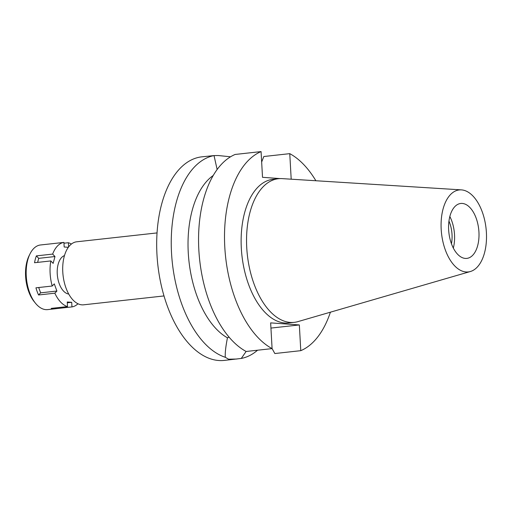 <?xml version="1.0" encoding="UTF-8"?>
<svg xmlns="http://www.w3.org/2000/svg" width="512" height="512" viewBox="0 0 512 512"><rect width="100%" height="100%" fill="white"/><g stroke="black" fill="none" stroke-linecap="round" stroke-linejoin="round"><path stroke-width="0.77" d="M441.184 229.306A41.248 22.406 -96.3 0 1 461.382 189.882A41.248 22.406 -96.3 0 1 486.4 232.557A41.248 22.406 -96.3 0 1 470.4 271.514A41.248 22.406 -96.3 0 1 441.184 229.306M470.4 271.514L297.933 321.619A72.256 39.245 -96.3 0 1 294.285 322.349A72.256 39.245 -96.3 0 1 246.746 247.686A72.256 39.245 -96.3 0 1 278.419 178.714A72.256 39.245 -96.3 0 1 282.138 178.624L461.382 189.882M448.646 229.843A27.635 15.008 83.7 0 0 466.822 258.394A27.635 15.008 83.7 0 0 478.938 232.019A27.635 15.008 83.7 0 0 460.755 203.462A27.635 15.008 83.7 0 0 448.646 229.843M449.837 216.493A27.635 15.008 -96.3 0 1 454.522 234.714A27.635 15.008 -96.3 0 1 453.325 248.064M451.456 243.776A23.085 12.538 83.7 0 0 452.026 234.534A23.085 12.538 83.7 0 0 448.954 221.082M157.043 232.922L76.678 241.798A31.699 17.216 83.7 0 0 62.784 272.058A31.699 17.216 83.7 0 0 83.635 304.813L164.006 295.936M236.909 359.021L228.544 359.2L225.299 357.293A102.406 55.622 -96.3 0 1 171.526 252.979A102.406 55.622 -96.3 0 1 214.022 155.584L201.856 156.832A102.406 55.622 83.7 0 0 156.966 254.586A102.406 55.622 83.7 0 0 224.339 360.41L241.286 358.438L246.118 351.462M217.146 169.498L214.022 155.584L218.253 155.533L230.01 156.736A102.406 55.622 -96.3 0 1 230.419 156.87M257.555 350.214A102.406 55.622 -96.3 0 1 241.286 358.438M225.299 357.293C224.998 353.018 225.715 346.528 227.456 337.824L229.088 337.139M213.235 175.482A86.15 46.797 83.7 0 0 188.621 257.715A86.15 46.797 83.7 0 0 227.456 337.824M330.406 312.186A102.406 55.622 -96.3 0 1 300.781 350.669L299.341 324.941L270.65 322.88L272.09 348.608L246.138 351.475A102.406 55.622 83.7 0 1 198.842 249.965A102.406 55.622 83.7 0 1 235.123 154.458L261.075 151.59L262.515 177.318L280.211 178.592M291.194 179.194L289.766 153.651A102.406 55.622 -96.3 0 1 315.885 180.749M272.09 348.608A102.406 55.622 -96.3 0 1 224.794 247.098A102.406 55.622 -96.3 0 1 261.075 151.59M278.419 178.714L272.992 179.315A72.256 39.245 83.7 0 0 241.325 248.282A72.256 39.245 83.7 0 0 288.858 322.944L294.285 322.349M299.341 324.941L270.944 328.077M300.781 350.669L274.829 353.536L272.09 348.57M261.658 162.022L263.814 156.518L289.766 153.651M67.302 302.797L71.712 302.31L67.258 301.99L67.514 306.586A32.512 17.658 -96.3 0 1 54.842 293.184L56.909 291.04L54.291 283.878L52.224 286.022A32.512 17.658 -96.3 0 1 50.125 273.376A32.512 17.658 -96.3 0 1 50.822 260.928L53.146 263.386L54.976 256.544L52.659 254.086A32.512 17.658 -96.3 0 1 63.923 242.4L64.179 247.002L68.339 247.296M71.712 302.31L71.968 306.906A32.512 17.658 -96.3 0 0 77.971 303.757M68.614 246.925L68.378 242.72A32.512 17.658 -96.3 0 1 71.379 244.064M64.474 255.578A19.507 10.598 83.7 0 0 57.254 273.888A19.507 10.598 83.7 0 0 68.723 294.035M52.659 254.086L36.378 255.885A32.512 17.658 -96.3 0 0 34.541 262.726L50.822 260.928M48.557 244.102A32.512 17.658 -96.3 0 0 48.096 244.141A32.512 17.658 -96.3 0 0 47.648 244.198L63.923 242.4M68.378 242.72L63.968 243.206M48.096 244.141L40.499 244.979A32.512 17.658 83.7 0 0 29.997 253.907A32.512 17.658 83.7 0 0 26.253 276.013A32.512 17.658 83.7 0 0 35.437 303.187A32.512 17.658 83.7 0 0 47.642 309.606L55.238 308.768A32.512 17.658 -96.3 0 1 51.232 308.384L67.514 306.586M36.378 255.885L38.701 258.342L37.613 262.387M38.701 258.342L54.976 256.544M52.224 286.022L35.942 287.821A32.512 17.658 -96.3 0 0 38.566 294.982L54.842 293.184M55.648 307.898L55.693 308.704L71.968 306.906M55.693 308.704A32.512 17.658 -96.3 0 1 55.238 308.768M38.682 287.514L40.627 292.838L38.566 294.982M40.627 292.838L56.909 291.04M29.997 253.907L29.082 255.75A30.234 16.422 83.7 0 0 25.6 276.314A30.234 16.422 83.7 0 0 34.144 301.587L35.437 303.187"/></g></svg>
